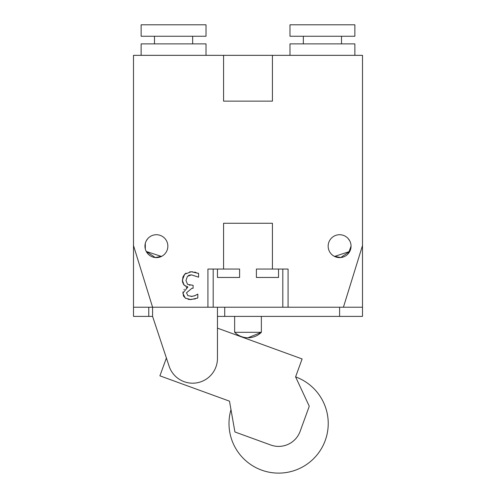 <?xml version="1.0" encoding="UTF-8"?>
<svg xmlns="http://www.w3.org/2000/svg" width="496" height="496" viewBox="0 0 496 496"><rect width="100%" height="100%" fill="white"/><g stroke="black" fill="none" stroke-linecap="round" stroke-linejoin="round"><path stroke-width="0.74" d="M349.748 240.864L348.136 238.533L349.754 240.876M350.697 248.986L351.05 246.177A11.451 11.451 0 0 1 333.876 256.079A11.451 11.451 0 0 1 333.876 236.251A11.451 11.451 0 0 1 351.05 246.165L348.415 253.468L349.754 251.453L340.702 257.56L334.062 256.19M335.928 257.009L334.54 256.438L349.754 251.453M145.303 248.986L144.95 246.165L145.303 243.344L145.303 248.986L144.95 246.165L145.303 243.344L144.968 245.501M161.46 256.438L146.246 251.453L155.298 257.56L161.938 256.19M146.246 240.876L147.864 238.533L146.246 240.876M160.072 257.009L159.402 257.213M147.579 253.462L146.246 251.453M261.361 316.392L261.361 332.308L234.639 332.308A19.084 19.084 0 0 0 261.361 332.308L248 337.764M362.502 307.229L343.418 307.229L362.502 245.551L362.502 316.392L217.465 316.392L217.465 328.141L302.114 358.949L295.585 376.879A49.619 49.619 0 0 1 325.24 440.473A49.619 49.619 0 0 1 261.646 470.127A49.619 49.619 0 0 1 230.981 409.628M278.535 269.061L278.535 277.462L256.395 277.462L256.395 269.061L288.077 269.061L288.077 307.229L343.418 307.229M282.807 269.061L282.807 307.229L207.923 307.229L207.923 269.061L239.605 269.061L239.605 277.462L217.465 277.462L217.465 269.061M148.769 316.392L148.769 307.229L133.498 307.229L133.498 316.392L152.582 316.392L152.582 307.229L133.498 307.229L133.498 245.551L152.582 307.229L207.923 307.229M223.572 101.134L272.428 101.134L223.572 101.134L223.572 55.335L133.498 55.335L133.498 245.551M289.98 24.8L354.863 24.8L354.863 36.251L289.98 36.251L289.98 24.8M303.341 43.884L303.341 36.251M289.98 55.335L289.98 43.884L354.863 43.884L354.863 55.335M206.02 24.8L141.137 24.8L141.137 36.251L206.02 36.251L206.02 24.8M192.659 36.251L192.659 43.884M206.02 55.335L206.02 43.884L141.137 43.884L141.137 55.335M193.744 296.081L196.001 295.17M197.055 294.531L197.823 294.165L197.823 297.953L197.228 298.239M197.972 273.129L198.561 273.401L198.561 277.19L191.481 274.852L187.432 276.346L185.963 280.5L187.562 284.375L193.105 285.33L193.105 288.294L191.915 288.294L186.477 292.776L187.885 295.678L192.324 296.41M189.348 285.126L190.011 285.231M191.481 274.852L189.546 275.119M189.491 275.131L188.399 275.571M189.658 271.858L192.87 271.833M194.568 272.087L196.106 272.471M182.404 281.561L182.937 276.917L184.679 274.22L186.05 273.11M184.648 285.578L183.359 284.189M182.782 283.055L182.602 282.515M186.242 287.711L187.779 287.172L187.085 286.738M185.969 286.347L185.454 286.105M185.746 298.418L183.446 296.013L182.956 291.939M183.96 289.683L184.295 289.267M195.486 298.859L189.472 299.541M188.666 299.435L187.996 299.305M191.134 296.503L194.965 295.659L197.606 294.165M197.823 297.953L190.855 299.596L185.225 298.084L182.844 293.142L187.779 287.172M187.779 286.911L184.183 285.175L182.323 280.24L184.679 274.22L191.264 271.752L198.561 273.401M223.572 269.061L223.572 223.262L272.428 223.262L272.428 269.061M223.572 223.262L272.428 223.262M213.193 307.229L213.193 269.061M167.853 246.165A11.451 11.451 0 0 1 150.679 256.079A11.451 11.451 0 0 1 150.679 236.251A11.451 11.451 0 0 1 167.853 246.165M362.502 245.551L362.502 55.335L272.428 55.335L272.428 101.134M223.572 55.335L272.428 55.335M298.195 369.712L295.585 376.879L309.268 406.23L300.136 431.34A22.903 22.903 0 0 1 270.785 445.024L234.918 431.973L229.487 401.159L159.904 375.832L166.396 358L152.582 316.392L169.111 366.191A24.806 24.806 0 0 0 217.465 358.372L217.465 307.229L288.077 307.229M339.599 307.229L339.599 316.392M224.719 316.392L224.719 307.229M234.639 316.392L234.639 332.308M341.508 43.884L341.508 36.251M154.492 36.251L154.492 43.884"/></g></svg>
